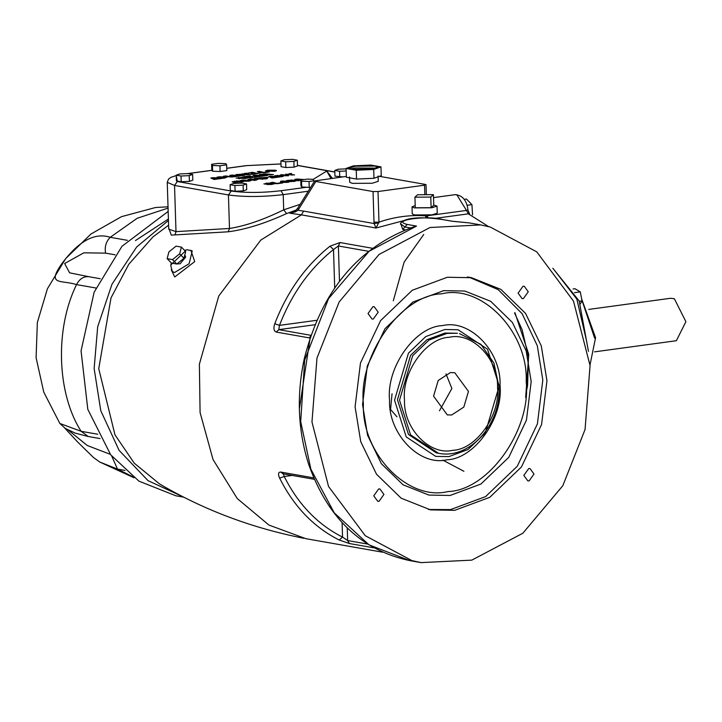 <?xml version="1.0" encoding="UTF-8"?>
<svg xmlns="http://www.w3.org/2000/svg" width="722" height="722" viewBox="0 0 722 722"><rect width="100%" height="100%" fill="white"/><g stroke="black" fill="none" stroke-linecap="round" stroke-linejoin="round"><path stroke-width="1.08" d="M433.435 194.651L433.769 205.247L431.115 207.674L415.267 207.765L414.933 197.169L430.781 197.079L433.435 194.651L417.587 194.75L414.933 197.169M431.115 207.674L430.781 197.079M415.204 205.562L412.027 206.898L414.347 207.891L431.774 207.783L437.018 206.113L433.76 204.985M437.018 206.113L437.234 213.18L432 214.849L414.563 214.957L412.244 213.965L412.027 206.898M168.018 206.817L155.555 207.503L121.531 216.645L90.909 234.054L65.666 258.62L47.417 288.755L37.345 322.517L36.1 357.724L43.762 392.109L59.845 423.462L81.153 431.314C56.794 393.544 54.755 328.636 76.541 284.594L95.9 288.006M175.843 495.788L138.922 481.141L110.71 454.824L87.804 409.347L81.063 350.865L94.131 292.211L121.973 246.283L168.163 211.429M134.012 477.756L99.826 462.062L117.505 469.083L125.023 470.41M110.349 454.346L87.272 445.501L68.373 430.186M127.406 240.336L110.222 237.303C94.708 232.186 78.49 241.103 61.578 264.053C46.542 285.722 61.072 279.694 76.541 284.594C79.456 278.936 83.544 276.3 88.806 276.697L69.61 272.826L64.646 263.512L83.851 252.817L105.593 253.133C104.482 246.906 106.026 241.635 110.222 237.303L137.189 218.27L168.064 208.098M573.06 288.99L575.001 288.728L580.289 291.878L582.049 300.957L580.344 303.827M579.324 301.327L582.049 300.957M574.477 292.672L580.289 291.878M467.035 205.301L471.935 204.633L472.549 214.867M464.174 199.344L466.466 199.037L471.935 204.633M670.576 298.276L674.375 298.773L685.9 321.696L676.361 340.721L594.522 351.858M350.585 168.948L355.287 167.955L376.523 168.127M351.894 169.237L349.24 168.1L355.233 166.195L375.151 166.069L377.805 167.206L371.812 169.119L351.894 169.237M181.421 247.095L185.689 251.536L183.929 258.259L176.791 264.026L171.403 263.079L167.134 258.647L172.522 259.595L179.661 253.819L181.421 247.095L176.033 246.148L168.894 251.924L167.134 258.647M183.929 258.259L179.661 253.819M176.791 264.026L172.522 259.595M184.832 254.821L185.662 257.104L180.112 263.783L176.258 263.936M332.391 178.307L326.768 171.042L330.956 178.505M314.287 181.529L313.104 179.426L326.768 171.042M380.963 166.872L381.243 175.699L373.969 178.28L356.533 179.065L346.361 177.269L346.082 168.443L356.253 170.23L373.698 169.453L380.963 166.872L370.792 165.076L353.356 165.861L346.082 168.443M356.533 179.065L356.253 170.23M373.969 178.28L373.698 169.453M378.084 176.033L378.247 181.33L372.254 183.244L352.336 183.361L349.683 182.233L349.52 176.935M277.871 183.226L281.499 182.738L282.681 182.946L276.869 183.74L270.651 182.639L272.835 182.341L277.88 183.596M272.835 182.341L272.862 183.027M275.217 170.193L276.508 170.672L274.234 171.34L265.497 170.861L267.754 170.202L275.217 170.193L275.253 171.177M268.043 170.672L271.219 171.231L273.954 170.852L268.936 170.401L268.043 170.672L268.07 171.511M257.673 173.181L261.301 172.693L256.671 173.686L250.453 172.594L252.637 172.296L257.691 173.551M252.637 172.296L252.664 172.982M242.402 177.016L243.865 177.278L238.783 177.865L244.541 178.217L241.004 177.955L244.812 177.431L247.881 177.973L245.065 178.505L236.139 178.09L242.412 177.341M244.812 177.431L244.83 178.099M238.783 177.865L239.578 178.776M219.542 176.8L224.551 177.07L223.405 176.276L225.923 175.933L232.141 177.025L225.842 176.592L226.925 177.278L225.426 177.486L221.176 177.233L225.3 177.955L223.242 178.235L217.024 177.143L219.542 176.8L219.569 177.594M225.923 175.933L225.95 176.61M221.176 177.233L221.203 177.874M225.842 176.592L225.869 177.422M255.444 175.112L264.604 175.807L256.319 176.935L253.052 175.437L255.444 175.112L255.489 176.556M258.927 175.834L255.985 175.59L258.936 176.186M257.14 176.078L257.167 176.818M255.985 175.59L256.021 176.8M213.748 178.135L216.69 178.379L213.748 178.135L213.784 179.345M214.903 178.623L214.93 179.372M215.562 178.885L216.275 179.182L214.082 179.48L210.815 177.982L213.207 177.657L222.367 178.352L215.571 179.282M213.207 177.657L213.252 179.101M265.371 174.995L267.654 175.392L265.479 175.69L259.261 174.598L265.353 173.867L273.53 174.598L266.165 174.886L265.371 174.995L265.389 175.672M264.252 174.796L265.985 174.489L262.573 174.498L264.252 174.796L264.27 175.482M262.573 174.498L262.6 175.184M267.781 174.905L267.754 173.975L267.961 174.914M266.003 174.905L265.696 174.309M232.674 175.563L235.616 175.807L232.674 175.563L232.71 176.773M233.829 176.051L233.856 176.791M234.488 176.312L235.201 176.61L233.016 176.908L229.74 175.41L232.132 175.085L241.292 175.78L234.497 176.709M232.132 175.085L232.177 176.52M236.338 180.924L239.397 181.078L235.959 181.285L234.821 181.592L235.679 181.971L243.323 181.773L233.414 182.278L232.168 181.809L236.347 181.24M241.861 181.511L241.879 182.115M241.662 181.538L241.69 182.152M241.256 181.754L241.274 182.215M234.821 181.592L234.821 182.458M239.271 174.471L242.682 174.462L239.271 174.471L239.289 175.157M242.691 174.877L242.393 174.282M242.05 173.84L250.218 174.571L242.854 174.859L244.343 175.365L242.168 175.663L235.95 174.562L242.06 174.246M244.469 174.877L244.442 173.948L244.659 174.886M240.94 174.769L240.958 175.446M242.06 174.968L242.078 175.645M265.164 177.919L262.113 177.765L267.176 178.659L264.983 178.957L258.765 177.856L267.438 177.296L268.169 177.657L265.136 178.298L265.164 178.93M267.456 177.937L267.438 177.296L268.169 177.657M263.981 178.09L263.999 178.785M262.113 177.765L262.14 178.451M248.991 172.793L255.209 173.885L250.516 174.525L244.298 173.433L249.009 173.127M248.828 173.154L248.846 173.84M271.039 176.186L280.208 176.881L271.923 178.009L268.656 176.511L271.039 176.186L271.084 177.63M274.531 176.908L271.58 176.664L274.541 177.26M272.745 177.152L272.763 177.901M271.58 176.664L271.625 177.874M264.541 172.251L268.16 171.755L269.351 171.962L263.53 172.757L257.312 171.655L259.505 171.358L264.55 172.621M259.505 171.358L259.523 172.053M278.746 175.726L283.078 176.493L281.075 176.764L274.856 175.672L283.89 175.554L280.326 174.923L282.329 174.652L288.547 175.753L278.746 175.726L278.764 176.358M282.329 174.652L282.347 175.284M277.546 175.302L277.573 176.15M249.307 177.025L255.778 177.007L249.884 177.811L243.666 176.719L249.559 175.915L250.742 176.123L247.023 176.628L252.736 176.565L249.307 177.025L249.325 177.711M248.124 176.818L248.142 177.504M247.023 176.628L247.05 177.314M267.14 184.48L271.824 183.893L264.469 184.056L266.138 183.217L270.903 183.144L266.517 183.713L273.8 183.541L272.068 184.426L267.149 184.543M271.824 183.893L271.824 184.453M264.469 184.056L263.909 183.83M273.818 184.11L273.8 183.541L274.414 183.794M266.535 183.559L266.535 184.182M242.682 180.518L245.859 181.078L248.594 180.699L248.603 181.222L247.601 180.347L243.576 180.247L242.682 180.518L242.709 181.357M241.41 181.186L240.137 180.708L242.393 180.049L251.148 180.518L248.873 181.186L241.41 181.186M287.591 181.827L289.062 182.079L286.941 182.368L280.479 182.431L280.641 181.276L282.825 180.978L288.773 181.664L287.609 182.278M284.36 181.917L282.248 181.538L282.149 182.215L284.369 182.26M286.472 181.628L286.499 182.287M282.825 180.978L282.843 181.646M280.641 181.276L280.678 182.467M250.57 178.975L255.579 179.255L254.433 178.451L256.96 178.108L263.178 179.2L256.879 178.767L257.953 179.453L256.454 179.661L252.213 179.408L256.337 180.13L254.27 180.41L248.052 179.318L250.57 178.975L250.597 179.769M256.96 178.108L256.978 178.785M252.213 179.408L252.231 180.049M256.879 178.767L256.906 179.597M294.54 180.365L296.2 180.897L290.993 181.601L286.165 180.744L291.39 180.04L294.54 180.365L294.567 181.366M293.276 181.52L292.338 180.662L289.089 180.446L293.755 181.475M289.089 180.446L288.638 181.403M285.587 174.21L289.513 174.372L288.935 173.758L291.354 173.424L291.968 174.471L294.567 174.932L285.605 174.634M291.354 173.424L291.408 175.058M291.968 174.471L291.986 175.166M300.767 180.085L298.069 180.852L294.802 179.354L297.184 179.029L297.229 180.464M297.184 179.029L304.17 179.561M300.677 179.751L297.726 179.507L300.686 180.103M298.89 179.995L298.908 180.735M297.726 179.507L297.762 180.717M226.645 164.851L226.825 170.591L220.111 171.502L212.611 171.231L211.835 170.518L211.636 164.3L212.43 165.491L219.93 165.762L226.645 164.851L225.86 163.668L218.351 163.389L211.636 164.3M310.577 187.512L301.733 186.953L300.948 185.762L300.767 180.022L301.552 181.213L309.061 181.484L313.889 180.825M297.302 160.194L297.482 165.934L294.053 167.152L285.849 167.522L281.066 166.674L280.885 160.934L285.668 161.782L293.872 161.412L297.302 160.194L292.509 159.354L284.306 159.724L280.885 160.934M192.639 174.435L192.819 180.175L189.399 181.384L181.195 181.754L176.403 180.906L176.222 175.175L181.014 176.015L189.218 175.645L192.639 174.435L187.855 173.587L179.643 173.957L176.222 175.175M246.527 183.939L246.707 189.678L243.287 190.888L235.083 191.258L230.291 190.418L230.11 184.679L234.903 185.518L243.106 185.148L246.527 183.939L241.744 183.09L233.531 183.46L230.11 184.679M342.842 176.881L334.954 176.177L334.773 170.437L339.557 171.285L346.163 170.988M300.162 204.326L283.692 209.84C263.431 219.768 245.363 225.977 229.488 228.468L228.441 194.958L231.23 191.032L177.341 181.529L176.24 175.681M168.686 227.926L171.276 235.119L228.215 231.798L229.488 228.468L175.997 231.636L168.722 229.154L167.251 182.341L174.543 185.455L177.341 181.529M339.737 177.025L339.557 171.285M346.398 168.858L338.194 169.228L334.773 170.437M220.111 171.502L219.93 165.762M212.611 171.231L212.43 165.491M243.287 190.888L243.106 185.148M235.083 191.258L234.903 185.518M181.195 181.754L181.014 176.015M189.399 181.384L189.218 175.645M285.849 167.522L285.668 161.782M294.053 167.152L293.872 161.412M313.276 179.318L307.482 179.11L300.767 180.022M309.251 187.693L309.061 181.484M301.733 186.953L301.552 181.213M170.726 265.479L172.215 263.223M171.331 262.998L170.735 265.425L172.278 271.4L174.489 272.564L189.128 263.729L192.232 250.904L187.368 249.758L184.516 250.317M171.249 269.739L174.733 276.968L194.723 261.599L190.843 250.218M293.61 212.06L289.883 213.234L301.426 214.867L260.795 240.074L218.766 296.002L199.38 364.177L200.084 412.542L213.035 459.544L237.267 498.568L268.918 525.056L305.83 538.666M228.215 231.798C245.435 229.578 264.884 223.504 286.58 213.577L296.282 210.03M174.986 234.885L175.997 231.636L174.543 185.455L228.441 194.958C244.217 197.106 262.483 196.998 283.214 194.633L283.692 209.84L286.58 213.577M379.447 176.339L425.366 184.435L426.034 184.724L426.341 194.696M425.366 184.435L424.536 185.193L424.834 194.705M425.484 215.391L426.332 215.057M378.951 222.854L374.113 223.54L376 228.026L378.978 222.141C394.383 216.88 409.888 214.768 425.493 215.815L427.451 217.972M425.646 216.51L426.657 217.936M378.021 191.529L373.039 191.556L374.005 222.177L378.978 222.141L378.021 191.529L424.536 185.193M346.334 176.412L314.657 180.924L297.888 207.981L298.024 210.264L315.866 181.466L314.657 180.924M373.039 191.556L315.866 181.466M404.103 220.544L376 228.026L301.426 214.867L303.61 211.104L374.113 223.54L374.005 222.177M292.437 212.53L295.154 211.988L298.024 210.264L303.61 211.104M292.184 212.611L295.289 210.977L297.888 207.999M296.101 210.905L295.154 211.988M451.99 221.185L442.821 219.596C427.83 215.111 389.997 220.255 407.19 224.443L416.522 226.085L369.141 251.238L328.555 298.61L304.693 360.016L300.695 421.567L310.893 469.246L334.232 512.828L368.987 544.839L409.834 560.633C361.677 550.363 328.023 518.468 308.881 464.968C297.933 430.998 296.39 395.611 304.251 358.816C321.507 290.876 358.238 246.789 414.437 226.582L410.665 227.971L404.934 226.961L400.529 223.802M400.701 223.459L402.768 229.443L405.096 229.858M490.193 227.006L480.699 224.921L429.978 227.511L379.032 254.478L339.169 301.958L316.976 358.076L311.967 421.973L328.537 486.466L365.26 535.715L411.847 560.57L421.016 562.609L471.791 560.137L522.845 533.233L562.817 485.707L585.055 429.509L590.064 365.612L573.494 301.11L536.78 251.87L490.193 227.006M447.351 277.257L412.298 290.244L380.593 320.613L360.468 363.031L355.08 406.838L360.756 441.72L376.496 474.201L401.152 498.189L430.538 509.876L454.68 510.328L489.733 497.341L521.446 466.963L541.563 424.554L546.951 380.738L541.274 345.856L525.535 313.384L500.878 289.387L471.493 277.699L447.351 277.257M528.269 291.751L523.378 298.619L522.096 298.601L518.098 293.132L522.99 286.264L524.271 286.291L528.269 291.751M372.922 306.679L374.204 306.697L378.211 312.166L373.31 319.034L372.038 319.016L368.03 313.547L372.922 306.679M373.761 495.833L378.653 488.956L379.934 488.984L383.933 494.444L379.041 501.321L377.759 501.294L373.761 495.833M529.109 480.906L527.827 480.879L523.829 475.419L528.721 468.542L530.002 468.569L534 474.029L529.109 480.906M310.298 337.03L309.377 337.905L276.219 332.057C273.773 330.947 273.295 328.167 274.784 323.709L279.486 325.369L278.791 329.656L276.219 332.057M313.781 477.901L280.614 472.044C278.214 472.17 277.889 474.201 279.64 478.135C293.926 506.591 313.781 527.222 339.214 540.029L349.412 543.531L373.942 547.854M373.121 248.395L339.954 242.547L329.981 246.202C305.568 265.786 287.166 291.625 274.784 323.709M514.948 312.689L528.766 354.358L525.661 397.47M445.979 373.888L451.882 388.49L439.472 410.773M468.461 391.414L463.822 407.091L451.683 414.979L447.297 414.897L433.57 396.161L438.209 380.485L450.347 372.606L454.743 372.687L468.461 391.414M438.398 453.226L436.323 452.865L408.481 434.482L397.452 399.78L410.592 355.359L426.928 339.719L444.987 333.032L457.423 333.257L447.053 333.393L428.994 340.08L412.668 355.729L399.519 400.15L410.556 434.843L438.398 453.226C469.426 459.932 501.312 424.328 499.028 386.983L493.92 363.067L480.924 344.349L459.49 333.618M339.214 540.029L342.544 537.087L347.634 540.552L349.412 543.531M280.614 472.044L283.313 473.731L284.233 476.502L279.64 478.135M339.954 242.547L338.374 245.976L333.501 249.505L329.981 246.202M168.452 220.472L136.684 246.969L111.973 284.224L97.678 326.822L94.14 368.536L100.773 410.71L119.094 450.366L148.046 480.653L183.189 496.898M428.471 509.488L450.537 509.597L485.59 496.61L517.295 466.231L537.421 423.823L542.809 380.007L537.312 345.73L522.096 313.664L498.171 289.612L469.417 277.365M443.651 290.65L412.849 302.067L384.979 328.754L367.299 366.027L362.561 404.528L367.552 435.185L381.387 463.723L403.057 484.805L428.877 495.075L450.086 495.463L480.897 484.056L508.766 457.36L526.446 420.096L531.184 381.595L526.194 350.937L512.358 322.4L490.689 301.309L464.869 291.038L443.651 290.65M444.878 329.494L425.754 336.578L408.453 353.148L394.546 400.178L406.224 436.918L435.7 456.376L448.867 456.62L467.991 449.544L485.283 432.974L499.2 385.945L487.521 349.204L458.037 329.737L444.878 329.494M111.748 456.16L117.505 469.083L132.469 476.601M100.06 438.57L88.255 436.494L81.153 431.314L97.75 434.238M100.286 278.719L88.806 276.697M105.593 253.133L115.123 254.812M581.833 299.829L594.621 338.104M553.765 269.387L576.833 299.061L586.842 342.102M463.921 471.295L442.875 460.158M393.3 300.803L404.158 262.059L423.76 234.479M392.037 393.743L390.575 409.509L396.947 416.774M469.562 213.992L467.991 210.12C466.791 200.373 462.495 195.22 455.104 194.669L456.773 194.714L466.475 210.427L467.342 210.075M427.018 215.797L466.475 210.427L468.352 213.838L469.526 213.983M434.301 218.468L468.352 213.838L488.604 226.6M269.035 171.033L269.053 171.583M267.754 170.202L267.799 171.484M238.657 177.359L238.702 178.722M264.884 174.706L264.911 175.59M234.451 181.132L234.497 182.431M235.679 181.971L235.697 182.522M241.572 174.679L241.599 175.563M264.135 178.072L264.162 178.812M266.138 183.217L266.174 184.191M242.393 180.049L242.43 181.33M249.857 180.04L249.893 181.023M243.675 180.879L243.693 181.43M290.018 180.978L290.036 181.556M291.39 180.04L291.399 180.509M287.943 180.247L287.979 181.303M297.464 165.482L334.827 172.071M226.753 168.334L246.743 165.618L280.975 163.975M187.964 173.614L212.015 170.338M307.364 187.151L281.029 190.734C262.185 192.891 245.579 192.991 231.23 191.032M246.743 165.618L280.975 163.93M308.276 191.222L283.214 194.633L281.029 190.734M185.292 251.121L172.143 263.683M168.596 225.183L152.883 236.997L128.76 264.306L111.017 297.861L98.743 368.671L114.978 434.852L134.256 463.172L159.418 483.839C203.577 509.858 251.752 528.017 303.944 538.314M407.19 224.443L402.768 229.443M442.821 219.596L452.152 221.239L469.399 222.927L452.477 221.239M299.368 409.058L310.252 337.075M497.53 387.461C500.49 415.132 475.888 449.689 452.793 450.293C429.861 455.952 403.3 428.354 404.5 400.114C401.54 372.444 426.151 337.896 449.237 337.291C472.179 331.633 498.731 359.222 497.53 387.461M367.597 544.072L347.634 540.552L347.237 527.89M282.582 473.722L314.332 479.318M342.084 522.602L342.544 537.087C317.653 524.551 298.213 504.353 284.233 476.502L292.229 475.419M310.613 336.091L309.377 337.905M310.884 335.315L278.791 329.656L314.873 324.747M339.484 281.291L338.374 245.976L368.482 251.292M316.759 320.297L279.486 325.369C291.607 293.962 309.612 268.674 333.501 249.505L334.71 287.907M441.693 293.818C401.279 294.874 358.22 355.341 363.401 403.769C361.298 453.181 407.768 501.465 447.911 491.574C488.316 490.509 531.374 430.05 526.203 381.622C528.305 332.21 481.827 283.917 441.693 293.818M442.694 325.595C415.267 326.317 386.053 367.345 389.564 400.205C388.138 433.742 419.672 466.502 446.909 459.788C474.327 459.075 503.55 418.038 500.039 385.178C501.465 351.65 469.923 318.88 442.694 325.595M88.057 436.458L75.287 433.155L65.269 428.417L59.845 423.453M99.844 462.071L93.526 457.558L77.687 442.054L64.709 428.047M135.465 240.561L168.406 219.019M588.746 309.413L670.585 298.276M581.625 298.782L595.569 337.715L590.009 364.926M552.826 268.241L579.188 300.993L588.448 351.307M455.104 194.669L433.534 197.611M268.043 170.69L268.061 171.511M238.747 177.928L238.774 178.731M266.039 174.435L266.057 174.895M242.736 174.408L242.745 174.868M272.004 183.966L272.013 184.426M266.373 183.65L266.391 184.191M242.673 180.536L242.7 181.357M211.952 170.293L187.603 173.605M226.753 168.271L246.364 165.609M176.231 175.563L170.979 177.323L168.56 179.02L167.251 182.341M297.464 165.365L334.818 171.953M426.991 215.318L428.02 217.999M400.439 224.028L400.502 223.856C400.881 221.943 403.372 220.39 407.984 219.208C414.654 217.53 425.727 217.06 443.182 219.632M409.834 560.633L421.233 562.646M480.798 224.939L469.399 222.927M305.839 538.666L382.597 552.204M514.533 312.897L522.141 329.792L528.468 357.164L527.592 385.467L526.004 393.319M175.78 495.779L183.749 497.178M467.351 276.968L471.493 277.699M464.869 291.038L443.281 290.641"/></g></svg>
